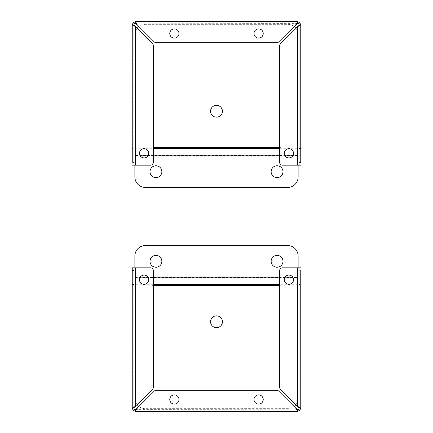 <?xml version="1.0" encoding="UTF-8"?>
<svg xmlns="http://www.w3.org/2000/svg" width="433" height="433" viewBox="0 0 433 433"><rect width="100%" height="100%" fill="white"/><g stroke="black" fill="none" stroke-linecap="round" stroke-linejoin="round"><path stroke-width="0.32" stroke-dasharray="2.17 1.62" d="M134.874 267.843L134.874 398.127A10.533 10.533 0 0 0 137.142 404.655L152.535 389.267L135.507 406.295L132.238 408.086L133.819 408.086L133.819 267.843L132.238 267.843L132.238 408.086L133.196 410.392L135.507 411.35L297.493 411.35L299.804 410.392L300.762 408.086L299.181 408.086L299.051 407.637M133.196 410.392L134.317 409.277L135.507 409.77L135.507 411.35L137.299 408.086L154.327 391.059A2.63 2.63 0 0 1 156.189 390.285L276.811 390.285A2.63 2.63 0 0 1 278.673 391.059L295.701 408.086L297.493 411.35L297.493 409.77L298.683 409.277L299.181 408.086L299.181 284.541L300.762 284.541L300.762 270.479L299.181 270.479L299.181 267.843L300.762 267.843M138.944 406.441A10.533 10.533 0 0 0 145.407 408.66L287.593 408.66A10.533 10.533 0 0 0 298.126 398.127L298.126 277.51L134.874 277.51L134.874 398.127A10.533 10.533 0 0 0 145.407 408.66L287.593 408.66A10.533 10.533 0 0 0 294.056 406.441L278.673 391.059L296.15 408.73M135.507 409.77L297.493 409.77L135.957 409.64M135.507 267.843L150.673 267.843A2.63 2.63 0 0 1 153.304 270.479L153.304 287.593A2.63 2.63 0 0 0 150.673 284.963L132.238 284.963L150.673 284.963A2.63 2.63 0 0 1 153.304 287.593L153.304 387.405A2.63 2.63 0 0 1 152.535 389.267L135.507 406.295L135.507 267.843L133.819 267.843L133.819 408.086L134.317 409.277M299.804 410.392L298.683 409.277M154.327 391.059A2.63 2.63 0 0 1 156.189 390.285A2.63 2.63 0 0 0 154.327 391.059L137.299 408.086L154.327 391.059M276.811 390.285A2.63 2.63 0 0 1 278.673 391.059A2.63 2.63 0 0 0 276.811 390.285L156.189 390.285L276.811 390.285M135.507 406.295L135.507 284.963L135.507 406.295L134.858 406.744M263.237 399.502A4.606 4.606 0 0 0 256.325 395.513A4.606 4.606 0 0 0 256.325 403.491A4.606 4.606 0 0 0 263.237 399.502M178.981 399.502A4.606 4.606 0 0 0 172.069 395.513A4.606 4.606 0 0 0 172.069 403.491A4.606 4.606 0 0 0 178.981 399.502M299.181 408.086L299.181 267.843L297.493 267.843L297.493 406.295L280.465 389.267L297.493 406.295L300.762 408.086M299.181 270.479L299.181 284.541M297.493 406.295L297.493 284.963L300.762 284.963L282.327 284.963L297.493 284.963L297.493 406.295L280.465 389.267A2.63 2.63 0 0 1 279.696 387.405L279.696 287.593A2.63 2.63 0 0 1 282.327 284.963A2.63 2.63 0 0 0 279.696 287.593L279.696 387.405A2.63 2.63 0 0 0 280.465 389.267A2.63 2.63 0 0 1 279.696 387.405L279.696 270.479A2.63 2.63 0 0 1 282.327 267.843L297.493 267.843M153.304 387.405A2.63 2.63 0 0 1 152.535 389.267A2.63 2.63 0 0 0 153.304 387.405M148.698 279.696A4.606 4.606 0 0 0 141.786 275.702A4.606 4.606 0 0 0 141.786 283.685A4.606 4.606 0 0 0 148.698 279.696M293.52 279.696A4.606 4.606 0 0 1 286.608 283.685A4.606 4.606 0 0 1 286.608 275.702A4.606 4.606 0 0 1 293.52 279.696M216.5 315.841A5.927 5.927 0 0 1 221.631 324.728A5.927 5.927 0 0 1 211.369 324.728A5.927 5.927 0 0 1 216.5 315.841M298.126 267.843L298.126 277.51M292.584 276.909L298.126 276.909L298.126 256.049A10.533 10.533 0 0 0 287.593 245.516L145.407 245.516A10.533 10.533 0 0 0 134.874 256.049L134.874 276.909L298.126 276.909L298.126 398.127A10.533 10.533 0 0 1 295.858 404.655M134.874 277.51L134.874 276.909L140.416 276.909M155.94 255.389A5.927 5.927 0 0 1 161.071 264.276A5.927 5.927 0 0 1 150.808 264.276A5.927 5.927 0 0 1 155.94 255.389M277.06 255.389A5.927 5.927 0 0 1 282.192 264.276A5.927 5.927 0 0 1 271.929 264.276A5.927 5.927 0 0 1 277.06 255.389M300.762 165.157L299.181 165.157L299.181 24.914L300.762 24.914L299.804 22.608L297.493 21.65L135.507 21.65L133.196 22.608L132.238 24.914L132.238 148.037L135.507 148.037L133.819 148.037L133.819 24.914L132.238 24.914L135.507 26.705L152.535 43.733A2.63 2.63 0 0 1 153.304 45.595L153.304 145.407A2.63 2.63 0 0 1 150.673 148.037L135.507 148.037L150.673 148.037A2.63 2.63 0 0 0 153.304 145.407L153.304 45.595A2.63 2.63 0 0 0 152.535 43.733A2.63 2.63 0 0 1 153.304 45.595L153.304 162.521A2.63 2.63 0 0 1 150.673 165.157L135.507 165.157L135.507 26.705M299.804 22.608L298.683 23.723L297.493 23.23L297.493 21.65L295.701 24.914L278.673 41.941A2.63 2.63 0 0 1 276.811 42.715L156.189 42.715A2.63 2.63 0 0 1 154.327 41.941L137.299 24.914L135.507 21.65L135.507 23.23L134.317 23.723L133.949 25.363M298.126 165.157L298.126 34.873A10.533 10.533 0 0 0 287.593 24.34L145.407 24.34A10.533 10.533 0 0 0 138.944 26.559L154.327 41.941L136.85 24.27M297.493 23.23L135.507 23.23L297.043 23.36M300.762 24.914L297.493 26.705L297.493 165.157L299.181 165.157L299.181 24.914L298.683 23.723M299.181 162.521L300.762 162.521L300.762 148.037L282.327 148.037A2.63 2.63 0 0 1 279.696 145.407L279.696 45.595A2.63 2.63 0 0 1 280.465 43.733L298.142 26.256M133.196 22.608L134.317 23.723M133.819 162.521L133.819 148.459L132.238 148.459L132.238 162.521L133.819 162.521L133.819 165.157L132.238 165.157M278.673 41.941A2.63 2.63 0 0 1 276.811 42.715A2.63 2.63 0 0 0 278.673 41.941L295.701 24.914L278.673 41.941M156.189 42.715A2.63 2.63 0 0 1 154.327 41.941A2.63 2.63 0 0 0 156.189 42.715L276.811 42.715L156.189 42.715M297.493 165.157L282.327 165.157A2.63 2.63 0 0 1 279.696 162.521L279.696 45.595A2.63 2.63 0 0 1 280.465 43.733L297.493 26.705L297.493 148.037L282.327 148.037A2.63 2.63 0 0 1 279.696 145.407L279.696 45.595A2.63 2.63 0 0 1 280.465 43.733L295.858 28.345A10.533 10.533 0 0 1 298.126 34.873L298.126 156.091L134.874 156.091L134.874 155.49L298.126 155.49M169.763 33.498A4.606 4.606 0 0 0 176.675 37.487A4.606 4.606 0 0 0 176.675 29.509A4.606 4.606 0 0 0 169.763 33.498M254.019 33.498A4.606 4.606 0 0 0 260.931 37.487A4.606 4.606 0 0 0 260.931 29.509A4.606 4.606 0 0 0 254.019 33.498M134.571 26.034L134.858 26.256M133.819 24.914L133.819 165.157L135.507 165.157M300.762 148.037L297.493 148.037L297.493 26.705M132.238 148.037L133.819 148.037L133.819 148.459M284.302 153.304A4.606 4.606 0 0 0 291.214 157.298A4.606 4.606 0 0 0 291.214 149.315A4.606 4.606 0 0 0 284.302 153.304M139.48 153.304A4.606 4.606 0 0 1 146.392 149.315A4.606 4.606 0 0 1 146.392 157.298A4.606 4.606 0 0 1 139.48 153.304M216.5 117.159A5.927 5.927 0 0 1 211.369 108.272A5.927 5.927 0 0 1 221.631 108.272A5.927 5.927 0 0 1 216.5 117.159M294.056 26.559A10.533 10.533 0 0 0 287.593 24.34L145.407 24.34A10.533 10.533 0 0 0 134.874 34.873L134.874 155.49M134.874 165.157L134.874 176.951A10.533 10.533 0 0 0 145.407 187.484L287.593 187.484A10.533 10.533 0 0 0 298.126 176.951L298.126 156.091L292.584 156.091M140.416 156.091L134.874 156.091L134.874 34.873A10.533 10.533 0 0 1 137.142 28.345M277.06 177.611A5.927 5.927 0 0 1 271.929 168.724A5.927 5.927 0 0 1 282.192 168.724A5.927 5.927 0 0 1 277.06 177.611M155.94 177.611A5.927 5.927 0 0 1 150.808 168.724A5.927 5.927 0 0 1 161.071 168.724A5.927 5.927 0 0 1 155.94 177.611M137.299 408.086L295.701 408.086M133.819 270.479L132.238 270.479M133.819 284.541L132.238 284.541M279.696 285.309L153.304 285.309M298.126 285.038L134.874 285.038M298.126 284.708L279.696 284.708M153.304 284.708L134.874 284.708M298.126 277.185L292.773 277.185M285.049 277.185L279.696 277.185M153.304 277.185L147.951 277.185M140.227 277.185L134.874 277.185M147.761 276.909L153.304 276.909M279.696 276.909L285.239 276.909M295.701 24.914L137.299 24.914M299.181 148.459L300.762 148.459M153.304 147.691L279.696 147.691M134.874 147.962L298.126 147.962M134.874 148.292L153.304 148.292M279.696 148.292L298.126 148.292M134.874 155.815L140.227 155.815M147.951 155.815L153.304 155.815M279.696 155.815L285.049 155.815M292.773 155.815L298.126 155.815M285.239 156.091L279.696 156.091M153.304 156.091L147.761 156.091"/><path stroke-width="0.65" d="M300.762 270.479L300.762 408.086L299.804 410.392L297.493 411.35L135.507 411.35L133.196 410.392L132.238 408.086L132.238 267.843L150.673 267.843A2.63 2.63 0 0 1 153.304 270.479L153.304 387.405A2.63 2.63 0 0 1 152.535 389.267L137.142 404.655A10.533 10.533 0 0 0 138.944 406.441M136.4 409.277L137.299 408.086L135.507 411.35L135.507 409.77L134.317 409.277L133.819 408.086L132.238 408.086L135.507 406.295L135.507 267.843M297.043 409.64L297.493 409.77L297.493 411.35L295.701 408.086L278.673 391.059A2.63 2.63 0 0 0 276.811 390.285L156.189 390.285A2.63 2.63 0 0 0 154.327 391.059L135.507 409.77M296.15 408.73L296.372 409.023M133.196 410.392L134.317 409.277M263.237 399.502A4.606 4.606 0 0 1 256.325 403.491A4.606 4.606 0 0 1 256.325 395.513A4.606 4.606 0 0 1 263.237 399.502M178.981 399.502A4.606 4.606 0 0 1 172.069 403.491A4.606 4.606 0 0 1 172.069 395.513A4.606 4.606 0 0 1 178.981 399.502M299.804 410.392L298.683 409.277L297.493 409.77L294.056 406.441A10.533 10.533 0 0 0 295.858 404.655M300.762 284.541L300.762 408.086L299.181 408.086L298.683 409.277M134.858 406.744L134.571 406.966M133.949 407.637L135.507 406.295M298.683 407.188L297.493 406.295L299.181 408.086M300.762 408.086L297.493 406.295L280.465 389.267A2.63 2.63 0 0 1 279.696 387.405L279.696 270.479A2.63 2.63 0 0 1 282.327 267.843L297.493 267.843L297.493 406.295M300.762 267.843L297.493 267.843M148.698 279.696A4.606 4.606 0 0 1 141.786 283.685A4.606 4.606 0 0 1 141.786 275.702A4.606 4.606 0 0 1 148.698 279.696M293.52 279.696A4.606 4.606 0 0 1 286.608 283.685A4.606 4.606 0 0 1 286.608 275.702A4.606 4.606 0 0 1 293.52 279.696M216.5 315.841A5.927 5.927 0 0 1 221.631 324.728A5.927 5.927 0 0 1 211.369 324.728A5.927 5.927 0 0 1 216.5 315.841M134.874 267.843L134.874 256.049A10.533 10.533 0 0 1 145.407 245.516L287.593 245.516A10.533 10.533 0 0 1 298.126 256.049L298.126 267.843M155.94 255.389A5.927 5.927 0 0 1 161.071 264.276A5.927 5.927 0 0 1 150.808 264.276A5.927 5.927 0 0 1 155.94 255.389M277.06 255.389A5.927 5.927 0 0 1 282.192 264.276A5.927 5.927 0 0 1 271.929 264.276A5.927 5.927 0 0 1 277.06 255.389M132.238 162.521L132.238 24.914L133.196 22.608L135.507 21.65L297.493 21.65L299.804 22.608L300.762 24.914L300.762 162.521M296.6 23.723L295.701 24.914L297.493 21.65L297.493 23.23L298.683 23.723L299.181 24.914L300.762 24.914L297.493 26.705L295.858 28.345A10.533 10.533 0 0 0 294.056 26.559M135.957 23.36L135.507 23.23L135.507 21.65L137.299 24.914L154.327 41.941A2.63 2.63 0 0 0 156.189 42.715L276.811 42.715A2.63 2.63 0 0 0 278.673 41.941L297.493 23.23M136.85 24.27L136.628 23.977M300.762 148.037L300.762 24.914M299.804 22.608L298.683 23.723M169.763 33.498A4.606 4.606 0 0 1 176.675 29.509A4.606 4.606 0 0 1 176.675 37.487A4.606 4.606 0 0 1 169.763 33.498M254.019 33.498A4.606 4.606 0 0 1 260.931 29.509A4.606 4.606 0 0 1 260.931 37.487A4.606 4.606 0 0 1 254.019 33.498M133.196 22.608L134.317 23.723L135.507 23.23L138.944 26.559A10.533 10.533 0 0 0 137.142 28.345M134.858 26.256L132.238 24.914L133.819 24.914L134.317 23.723M132.238 148.037L132.238 148.459M298.142 26.256L298.429 26.034M299.051 25.363L280.465 43.733A2.63 2.63 0 0 0 279.696 45.595L279.696 162.521A2.63 2.63 0 0 0 282.327 165.157L300.762 165.157M132.238 165.157L150.673 165.157A2.63 2.63 0 0 0 153.304 162.521L153.304 45.595A2.63 2.63 0 0 0 152.535 43.733L133.819 24.914M284.302 153.304A4.606 4.606 0 0 1 291.214 149.315A4.606 4.606 0 0 1 291.214 157.298A4.606 4.606 0 0 1 284.302 153.304M139.48 153.304A4.606 4.606 0 0 1 146.392 149.315A4.606 4.606 0 0 1 146.392 157.298A4.606 4.606 0 0 1 139.48 153.304M216.5 117.159A5.927 5.927 0 0 1 211.369 108.272A5.927 5.927 0 0 1 221.631 108.272A5.927 5.927 0 0 1 216.5 117.159M298.126 165.157L298.126 176.951A10.533 10.533 0 0 1 287.593 187.484L145.407 187.484A10.533 10.533 0 0 1 134.874 176.951L134.874 165.157M277.06 177.611A5.927 5.927 0 0 1 271.929 168.724A5.927 5.927 0 0 1 282.192 168.724A5.927 5.927 0 0 1 277.06 177.611M155.94 177.611A5.927 5.927 0 0 1 150.808 168.724A5.927 5.927 0 0 1 161.071 168.724A5.927 5.927 0 0 1 155.94 177.611M295.701 408.086L137.299 408.086M279.696 285.309L153.304 285.309M279.696 284.708L153.304 284.708M292.773 277.185L285.049 277.185M279.696 277.185L153.304 277.185M147.951 277.185L140.227 277.185M140.416 276.909L147.761 276.909M153.304 276.909L279.696 276.909M285.239 276.909L292.584 276.909M137.299 24.914L295.701 24.914M297.493 26.705L297.493 165.157M135.507 165.157L135.507 26.705M153.304 147.691L279.696 147.691M153.304 148.292L279.696 148.292M140.227 155.815L147.951 155.815M153.304 155.815L279.696 155.815M285.049 155.815L292.773 155.815M292.584 156.091L285.239 156.091M279.696 156.091L153.304 156.091M147.761 156.091L140.416 156.091"/></g></svg>
